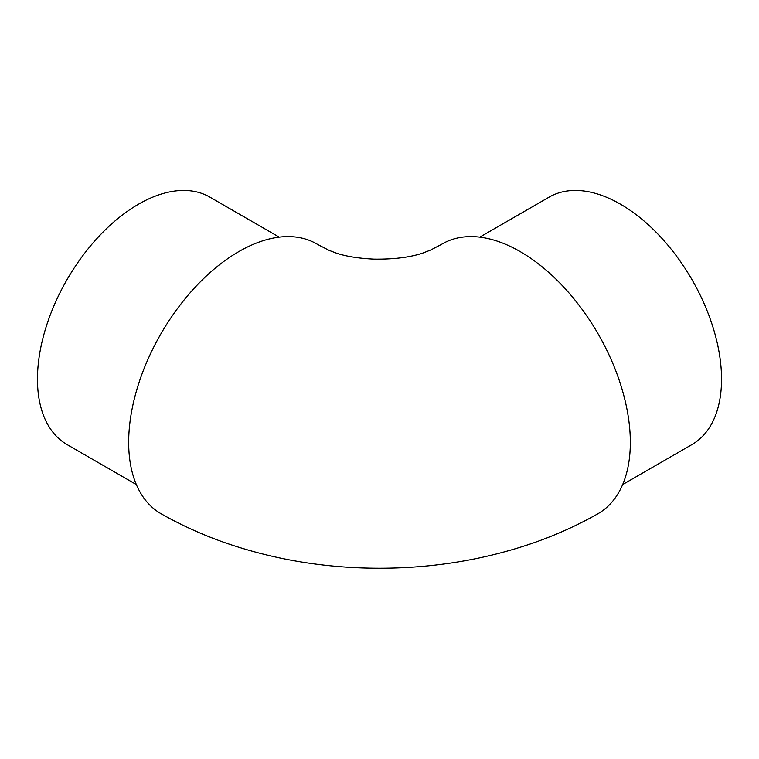 <?xml version="1.0" encoding="UTF-8"?>
<svg xmlns="http://www.w3.org/2000/svg" width="759" height="759" viewBox="0 0 759 759"><rect width="100%" height="100%" fill="white"/><g stroke="black" fill="none" stroke-linecap="round" stroke-linejoin="round"><path stroke-width="1.14" d="M479.792 237.14L549.099 197.131A142.853 82.475 60 0 1 620.52 204.209A142.853 82.475 60 0 1 713.849 330.089A142.853 82.475 60 0 1 691.952 444.565L622.646 484.574M136.354 484.574L67.048 444.565A142.853 82.475 -60 0 1 45.151 330.089A142.853 82.475 -60 0 1 138.48 204.209A142.853 82.475 -60 0 1 209.901 197.131L279.208 237.14M128.669 442.355A155.756 89.923 120 0 0 161.174 513.796C180.272 524.649 200.49 533.909 221.837 541.594C271.769 559.336 324.33 568.216 379.509 568.235C433.56 568.216 485.143 559.687 534.26 542.628C556.67 534.753 577.855 525.143 597.826 513.805A155.756 89.923 -120 0 0 630.331 442.355A155.756 89.923 -120 0 0 561.812 285.061A155.756 89.923 -120 0 0 441.52 244.351L430.685 250.015L422.991 253.003C410.296 257.329 393.959 259.369 373.978 259.132C358.333 258.373 345.639 256.314 335.924 252.965L328.97 250.309L317.49 244.351A155.756 89.923 120 0 0 197.188 285.061A155.756 89.923 120 0 0 128.669 442.355"/></g></svg>
